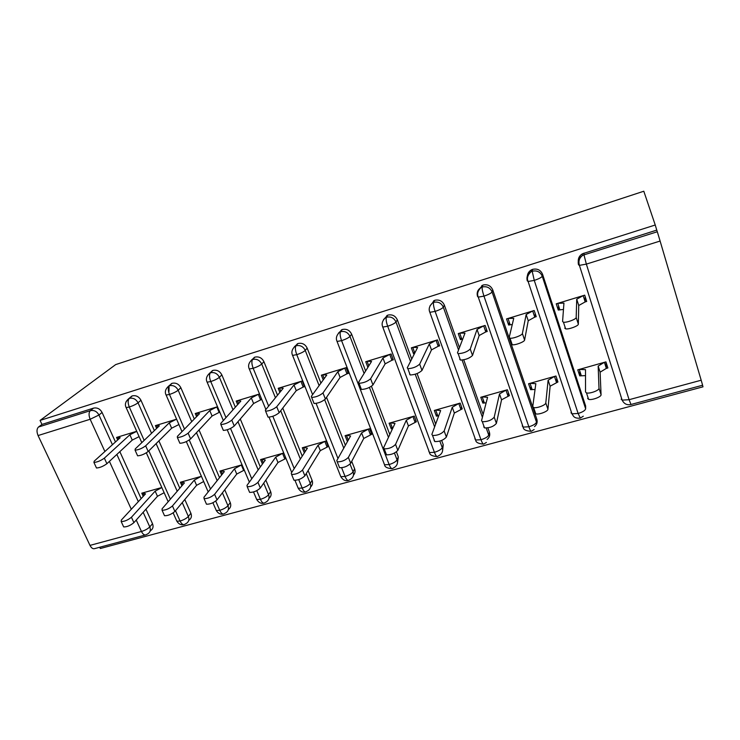 <?xml version="1.0" encoding="UTF-8"?>
<svg xmlns="http://www.w3.org/2000/svg" width="740" height="740" viewBox="0 0 740 740"><rect width="100%" height="100%" fill="white"/><g stroke="black" fill="none" stroke-linecap="round" stroke-linejoin="round"><path stroke-width="1.11" d="M99.724 547.249L100.316 548.507L703 386.826L702.538 385.263M115.671 364.598L643.8 191.225L655.242 225.006L40.071 420.422L115.671 364.598M701.178 380.221L660.108 241.046L586.348 264.115L629.093 399.702L701.178 380.221L702.612 385.235L630.998 404.484L629.093 399.702L622.155 400.137L621.147 399.156M578.255 261.423C578.107 258.131 579.494 255.578 582.426 253.783L656.75 230.112L655.242 225.006M583.99 253.108L583.98 254.884L657.305 231.75L656.75 230.112M657.305 231.75L660.108 241.046M104.904 451.511L90.16 419.266L38.064 435.555L89.993 545.389L141.46 531.477L136.234 520.044M145.355 534.992L94.748 548.59C93 549.173 91.418 548.1 89.993 545.389M38.064 435.555C36.528 431.725 36.676 428.886 38.489 427.026L41.958 424.436L40.071 420.422M585.164 296.629L585.164 301.92L586.7 301.457L584.702 295.158L556.23 303.816L558.265 310.042L558.626 306.064M579.799 371.073L579.725 375.865L577.764 369.843L605.93 361.879L607.864 367.956L606.347 368.391L605.958 361.962M579.725 375.865L585.516 375.633M558.265 310.042L563.473 309.45M143.153 512.302L149.785 526.899L152.514 523.707L145.928 509.194M141.137 498.612L119.843 451.65M115.468 441.974L102.083 412.457L98.947 415.02L112.434 444.712M152.514 523.707C153.624 526.63 153.041 528.887 150.747 530.478L150.035 531.32M621.276 397.361L620.888 396.4M41.958 424.436L93.545 408.129C97.199 407.398 100.048 408.841 102.083 412.457M182.234 502.59L188.367 516.446L190.892 513.273C191.984 516.215 191.364 518.5 189.042 520.137M129.74 397.824L132.303 395.882C136.04 395.132 138.926 396.594 140.961 400.266L138.038 402.782L151.552 433.298M190.892 513.273L184.806 499.509M179.82 488.224L158.897 440.864M154.364 430.606L140.961 400.266M117.706 439.958L116.559 437.423L136.724 431.291M161.82 487.512L141.784 493.173L143.227 496.355M222.407 492.84L227.957 505.716L230.251 502.58C231.315 505.522 230.677 507.834 228.336 509.509M168.979 391.469L169.099 385.827M169.247 385.577L172.078 383.311C175.917 382.534 178.84 384.014 180.865 387.742L178.174 390.211L191.725 421.661M230.251 502.58L224.747 489.778M219.54 477.661L199.023 429.959M194.315 419.007L180.865 387.742M156.63 428.432L155.4 425.62L176.583 419.182M201.419 476.31L180.375 482.258L181.929 485.782M182.799 484.774L181.541 481.934L184.436 482.878L162.097 508.787L162.06 510.239C165.51 510.276 168.979 508.843 172.457 505.938L174.899 511.423L196.6 485.32L203.685 481.527M263.718 483.118L268.574 494.709L270.637 491.601C271.636 494.394 271.071 496.66 268.944 498.409M209.799 373.034L212.917 370.398C216.848 369.602 219.826 371.091 221.843 374.884L219.382 377.298L233.008 409.812M270.637 491.601L265.817 480.084M260.323 466.949L240.278 418.997M235.348 407.204L221.843 374.884M219.66 411.847L219.114 412.421L219.817 412.217M196.6 416.657L195.249 413.512L217.505 406.75M242.045 464.812L219.956 471.065L221.649 475.006M222.527 473.905L221.158 470.723L224.35 471.602L203.963 497.243L204.055 498.64C207.7 498.686 211.215 497.234 214.609 494.302L217.033 499.879L236.754 474.053L244.283 470.122M306.258 473.554L310.273 483.405L312.086 480.334C313.011 482.961 312.53 485.163 310.643 486.957M251.544 360.019L254.865 357.133C258.898 356.31 261.923 357.827 263.921 361.684L261.729 364.043L275.447 397.778M312.086 480.334L308.108 470.538M302.253 456.127L282.754 408.073M277.537 395.216L263.921 361.684M261.507 398.823L260.582 399.905L261.803 399.535M237.66 404.632L236.171 401.071L259.518 393.976M283.753 453.019L260.582 459.577L262.441 464.026M263.311 462.824L261.812 459.226L265.327 460.039L247.003 485.366L247.215 486.716C251.064 486.763 254.643 485.31 257.946 482.351L260.332 488.021L277.972 462.5L285.964 458.411M350.039 464.091L353.082 471.806L354.636 468.772C355.487 471.204 355.098 473.322 353.461 475.135M294.391 346.736L297.97 343.517C302.114 342.657 305.176 344.193 307.165 348.115L305.241 350.409L319.116 385.623M354.636 468.772L351.704 461.335M345.386 445.267L326.534 397.334M320.938 383.107L307.165 348.115M304.131 385.799L303.178 387.048L304.473 386.659L302.225 380.998L278.194 388.306L279.85 392.385M305.213 451.539L303.548 447.413L307.396 448.163L291.255 473.165L291.597 474.451C295.667 474.507 299.302 473.045 302.512 470.057L304.871 475.829L320.291 450.632L328.301 446.516L326.118 441.031L302.281 447.774L304.344 452.88M394.466 453.065L397.065 459.882L398.333 456.894L397.454 462.916M338.374 333.231L342.278 329.513C346.524 328.625 349.641 330.179 351.62 334.175L349.974 336.395L364.099 373.441M398.333 456.894L396.427 451.881M389.814 434.5L371.462 386.299M365.634 370.981L351.62 334.175M347.893 372.424L346.949 373.829L348.281 373.432L346.061 367.678L321.364 375.189L323.232 379.935M348.29 440.096L346.403 435.296L350.603 435.962L336.783 460.604L337.236 461.834C341.547 461.899 345.266 460.428 348.364 457.403L350.686 463.286L363.756 438.45L371.739 434.306L369.593 428.738L345.099 435.666L347.273 441.179L347.754 441.049M439.838 441.086L442.252 447.635L443.232 444.685L442.65 450.253M383.542 319.578L387.834 315.111C392.2 314.195 395.364 315.776 397.325 319.828L395.983 321.993L410.515 361.444M443.232 444.685L441.669 440.439M435.657 424.075L417.082 373.561M411.736 359.029L397.325 319.828M392.848 358.623L391.932 360.25L393.301 359.844L391.127 353.988L365.736 361.703L367.882 367.364M392.561 428.451L390.433 422.836L395.003 423.428L383.635 447.682L384.199 448.847C388.778 448.921 392.57 447.432 395.558 444.389L397.833 450.373L408.425 425.925L416.37 421.763L414.261 416.102L389.092 423.215L391.229 428.83L392.644 428.469M486.236 428.072L488.715 435.046L489.38 432.142C490.259 435.092 489.491 437.543 487.087 439.486M429.996 305.879L434.704 300.292C439.181 299.358 442.4 300.949 444.352 305.084L443.325 307.165L458.541 350.02M489.38 432.142L487.873 427.887M483.137 414.52L463.749 359.834M459.438 347.661L444.352 305.084M439.061 344.35L438.191 346.283L439.597 345.867L437.46 339.91L411.348 347.837L413.512 353.739L414.594 353.415M437.775 415.75L435.675 410.043L440.642 410.543L431.873 434.371L432.549 435.481C437.414 435.564 441.281 434.065 444.157 430.985L446.387 437.072L454.342 413.05L462.241 408.878L460.169 403.106L434.306 410.432L436.397 416.139L438.69 415.852M478.096 290.385L482.933 285.048C487.54 284.077 490.805 285.696 492.738 289.895L492.054 291.902L536.482 422.096L536.833 419.247C537.666 422.17 536.889 424.631 534.511 426.619M536.833 419.247L492.738 289.895M486.541 329.504L485.782 331.918L487.225 331.483L485.126 325.424L458.264 333.583L460.391 339.586L462.676 339.151M484.247 402.69L482.193 396.881L487.568 397.297L481.555 420.662L482.323 421.707C487.512 421.791 491.48 420.283 494.209 417.175L496.392 423.382L501.554 399.804L509.416 395.623L507.381 389.758L480.778 397.278L482.832 403.087L486.134 402.856M527.361 275.946C527.676 273.273 529.035 271.247 531.44 269.86L532.587 269.351C537.323 268.352 540.644 269.989 542.559 274.272L542.235 276.187L585.636 408.785L585.636 405.983L542.559 274.272M535.307 313.862L534.752 317.136L536.241 316.683L534.188 310.513L506.539 318.912L508.621 325.026L512.265 324.536M532.041 389.259L530.034 383.348L535.834 383.671L532.754 406.538L533.614 407.509C536.472 408.61 545.889 405.076 545.796 402.939L547.933 409.266L550.125 386.188L557.932 381.988L555.953 376.013L528.582 383.755L530.589 389.675L535.057 389.453M583.296 416.204L580.345 418.1L578.125 413.475L534.262 280.404L532.199 271.229L532.587 269.351M508.621 325.026L509.305 322.279M530.589 389.675L531.07 386.4M460.391 339.586L461.214 337.459M482.832 403.087L483.498 400.581M413.512 353.739L414.409 351.981M436.397 416.139L437.164 414.086M391.229 428.83L392.043 427.091M347.273 441.179L348.124 439.671M531.357 431.272C530.83 431.476 529.997 429.977 528.86 426.786L483.96 296.13C482.499 291.615 481.907 288.582 482.184 287.009L482.933 285.048M483.747 444.065C483.072 444.305 482.147 442.853 480.972 439.727L435.12 311.401C433.64 306.961 433.141 303.946 433.612 302.336L434.704 300.292M437.451 456.515C436.628 456.774 435.62 455.378 434.417 452.307L387.686 326.238C386.197 321.872 385.781 318.875 386.428 317.229L387.834 315.111M392.404 468.614C391.451 468.91 390.368 467.55 389.138 464.544L341.584 340.65C340.086 336.358 339.743 333.379 340.567 331.705L342.278 329.513M312.613 394.614L296.759 354.664C295.26 350.446 294.992 347.476 295.982 345.774L297.97 343.517M348.568 480.399C347.495 480.723 346.329 479.409 345.071 476.449L341.639 467.782M337.958 458.504L316.1 403.42M268.648 406.112L253.173 368.298C251.665 364.136 251.471 361.194 252.608 359.464L254.865 357.133M305.888 491.869C304.695 492.22 303.465 490.944 302.188 488.039L298.729 479.594M294.215 468.577L272.82 416.287M225.978 417.628L210.761 381.553C209.244 377.465 209.124 374.542 210.401 372.775L212.917 370.398M264.328 503.034C263.024 503.413 261.719 502.173 260.425 499.324L256.771 490.657M251.757 478.789L230.538 428.451M184.501 429.071L169.488 394.466C167.962 390.433 167.915 387.529 169.321 385.743L172.078 383.311M223.832 513.921C222.416 514.318 221.056 513.116 219.743 510.323L215.738 501.082M210.502 489.02L189.246 440.023M144.161 440.383L129.306 407.028C127.77 403.06 127.779 400.174 129.324 398.37L132.303 395.882M184.362 524.521C182.854 524.947 181.439 523.781 180.097 521.034L175.5 510.702M170.367 499.195L148.823 450.854M559.773 309.579L557.747 303.354L563.945 303.076L562.576 321.512L563.445 322.187C566.424 322.908 576.469 319.18 576.183 317.46L578.338 324.139C578.634 325.905 568.607 329.624 565.619 328.856L564.74 328.162M576.183 317.46L576.728 299.2L583.166 295.63L585.164 301.92L578.745 305.509L578.338 324.139M576.728 299.2L578.745 305.509M581.224 375.448L579.263 369.427L585.516 369.649L585.534 391.978L586.469 392.875C589.54 394.022 599.409 390.387 598.993 388.269L601.065 394.716C601.5 396.871 591.639 400.497 588.568 399.313L587.625 398.398M598.993 388.269L598.16 366.078L604.404 362.304L606.347 368.391L600.112 372.174L598.16 366.078M601.065 394.716L600.112 372.174M510.091 324.582L508.01 318.468L513.745 318.311L509.203 337.431L509.99 338.171C512.755 338.865 522.338 335.257 522.385 333.5L524.595 340.049C524.558 341.843 514.994 345.45 512.219 344.711L511.423 343.952M522.385 333.5L526.159 314.537L532.698 310.966L534.752 317.136L528.231 320.735L524.595 340.049M526.159 314.537L528.231 320.735M461.815 339.151L459.697 333.148L464.988 333.102L457.459 352.86L458.153 353.664C463.296 353.359 467.319 351.815 470.242 349.039L472.509 355.468C469.604 358.28 465.58 359.816 460.428 360.084L459.734 359.252M470.242 349.039L477.041 329.439L483.683 325.859L485.782 331.918L479.159 335.525L472.509 355.468M477.041 329.439L479.159 335.525M414.789 353.026L412.735 347.421L417.61 347.476L407.268 367.817L407.86 368.687C412.68 368.4 416.62 366.883 419.673 364.126L421.985 370.425C418.942 373.219 415.011 374.736 410.191 374.986L409.59 374.098M419.673 364.126L429.329 343.924L436.054 340.335L438.191 346.283L431.485 349.891L421.985 370.425M429.329 343.924L431.485 349.891M368.816 365.856L367.086 361.296L371.563 361.444L358.567 382.339L359.048 383.274C363.571 383.006 367.429 381.498 370.611 378.75L372.96 384.939C369.796 387.714 365.949 389.221 361.416 389.453L360.935 388.5M370.611 378.75L382.95 357.993L389.749 354.404L391.932 360.25L385.151 363.858L372.96 384.939M382.95 357.993L385.151 363.858M547.933 409.266C548.035 411.431 538.627 414.955 535.76 413.827L534.9 412.837M545.796 402.939L548.118 380.203L554.473 376.438L556.452 382.404L556.767 378.473M550.125 386.188L548.118 380.203M496.392 423.382C493.673 426.518 489.723 428.025 484.524 427.905L483.747 426.841M494.209 417.175L499.509 393.93L505.947 390.165L507.982 396.029L508.565 393.162M501.554 399.804L499.509 393.93M446.387 437.072C443.528 440.18 439.671 441.678 434.796 441.567L434.112 440.439M444.157 430.985L452.251 407.268L458.772 403.504L460.844 409.266L461.566 407M454.342 413.05L452.251 407.268M397.833 450.373C394.855 453.444 391.081 454.934 386.493 454.822L385.919 453.629M395.558 444.389L406.297 420.246L412.901 416.481L415.011 422.151L415.806 420.255M408.425 425.925L406.297 420.246M324.185 378.621L322.677 374.782L326.775 375.032L311.29 396.437L311.651 397.426C315.906 397.177 319.689 395.678 322.982 392.949L325.378 399.026C322.094 401.783 318.329 403.272 314.065 403.504L313.677 402.523M322.982 392.949L337.856 371.674L344.729 368.085L346.949 373.829L340.095 377.437L325.378 399.026M337.856 371.674L340.095 377.437M350.686 463.286C347.596 466.329 343.887 467.8 339.568 467.708L339.087 466.487M348.364 457.403L361.592 432.863L368.27 429.108L370.416 434.676L371.258 433.057M363.756 438.45L361.592 432.863M280.802 391.21L279.47 387.917L283.207 388.25L265.373 410.127L265.614 411.181C269.628 410.931 273.328 409.451 276.732 406.741L279.165 412.717C275.779 415.454 272.079 416.925 268.056 417.147L267.686 416.241M276.732 406.741L293.993 384.985L300.93 381.396L303.178 387.048L296.259 390.646L279.165 412.717M293.993 384.985L296.259 390.646M238.613 403.568L237.42 400.692L240.814 401.117L220.761 423.437L220.871 424.538C224.655 424.298 228.299 422.836 231.796 420.144L234.256 426.009C230.788 428.728 227.143 430.19 223.351 430.393L223.008 429.579M231.796 420.144L251.304 397.935L258.306 394.346L260.582 399.905L253.607 403.504L234.256 426.009M251.304 397.935L253.607 403.504M197.552 415.677L196.461 413.142L199.541 413.642L177.397 436.36L177.369 437.525C180.958 437.294 184.538 435.842 188.126 433.168L190.615 438.922C187.054 441.632 183.474 443.075 179.885 443.279L179.561 442.539M188.126 433.168L209.753 410.543L216.802 406.963L219.114 412.421L212.084 416.019L190.615 438.922M209.753 410.543L212.084 416.019M304.871 475.829C301.67 478.845 298.035 480.306 293.965 480.223L293.502 479.104M302.512 470.057L318.089 445.147L324.832 441.392L327.015 446.877L327.875 445.443M320.291 450.632L318.089 445.147M260.332 488.021C257.039 491.009 253.469 492.461 249.621 492.387L249.186 491.369M257.946 482.351L275.733 457.098L282.541 453.361L284.752 458.745L285.594 457.514M277.972 462.5L275.733 457.098M217.033 499.879C213.647 502.839 210.132 504.282 206.488 504.218L206.081 503.293M214.609 494.302L234.497 468.744L241.351 465.007L243.599 470.316L244.089 469.66M236.754 474.053L234.497 468.744M157.574 427.526L156.575 425.26L159.34 425.842L135.226 448.94L135.069 450.142C138.463 449.929 141.997 448.486 145.66 445.832L148.185 451.493C144.541 454.175 141.016 455.609 137.612 455.812L137.307 455.137M178.728 424.621L171.643 428.21L148.185 451.493M176.388 419.238L169.294 422.818L145.66 445.832M169.294 422.818L171.643 428.21M174.899 511.423C171.44 514.346 167.98 515.78 164.521 515.725L164.151 514.892M172.457 505.938L194.315 480.084L201.225 476.366M196.6 485.32L194.315 480.084M118.631 439.116L117.706 437.072L120.176 437.719L94.202 461.168L93.915 462.426C97.144 462.213 100.622 460.789 104.358 458.143L106.902 463.712C103.184 466.376 99.715 467.8 96.487 467.995L96.2 467.384M139.102 436.637L132.256 440.087L106.902 463.712M136.743 431.346L129.87 434.778L104.358 458.143M129.87 434.778L132.256 440.087M144.087 495.421L142.931 492.849L145.53 493.858L121.351 520.035L121.184 521.534C124.468 521.552 127.881 520.127 131.433 517.251L133.903 522.644C130.37 525.539 126.965 526.973 123.672 526.926L123.321 526.168M131.433 517.251L155.16 491.138L161.847 487.568M133.903 522.644L157.472 496.29L164.141 492.71M157.472 496.29L155.16 491.138M582.426 253.783L582.408 255.568L583.98 254.884L586.348 264.115L579.411 265.355L578.523 264.818C577.588 260.924 578.884 257.835 582.408 255.568C579.244 258.075 578.245 261.331 579.411 265.355L622.155 400.137C624.079 403.892 627.002 405.344 630.915 404.512M131.304 509.259L109.409 461.371M38.489 427.026L90.354 410.663L93.545 408.129M145.993 534.817C144.374 535.362 142.857 534.252 141.46 531.477C145.096 530.349 147.871 528.823 149.785 526.899C150.914 529.84 150.322 532.106 148.009 533.707L145.993 534.817M90.16 419.266C88.633 415.362 88.698 412.495 90.354 410.663C94.026 409.932 96.894 411.385 98.947 415.02L90.16 419.266M542.235 276.187C540.311 271.867 536.962 270.22 532.199 271.229L531.043 271.737C527.555 273.939 526.297 276.982 527.278 280.867L528.101 281.468L534.262 280.404C538.933 278.832 541.587 277.426 542.235 276.187M585.636 408.785C585.183 410.515 582.676 412.078 578.125 413.475L571.937 413.817L570.993 412.754M481.916 285.492L481.157 287.462C477.781 290.728 476.81 293.947 478.262 297.119L483.96 296.13C488.52 294.603 491.221 293.188 492.054 291.902C490.111 287.666 486.818 286.038 482.184 287.009L481.157 287.462C477.716 289.59 476.514 292.587 477.531 296.444L477.846 295.639M462.112 360.103L482.415 417.314M433.797 300.68L432.706 302.734L433.612 302.336C438.126 301.393 441.364 303.002 443.325 307.165C442.307 308.497 439.569 309.912 435.12 311.401L429.848 312.308L429.468 311.096M415.223 374.227L434.621 426.906M387.029 315.453L385.614 317.571L386.428 317.229C390.822 316.313 394.004 317.904 395.983 321.993C394.79 323.361 392.024 324.777 387.686 326.238L382.793 327.08L382.441 326.016M369.436 387.427L388.472 437.358M324.684 399.748L343.767 448.153M280.71 410.719L300.366 459.05M237.975 421.68L258.186 469.909M196.479 432.678L217.153 480.658M156.121 443.611L177.212 491.249M116.855 454.434L138.315 501.665M536.482 422.096C535.843 423.863 533.309 425.426 528.86 426.786L523.134 427.1L522.255 425.963M488.715 435.046C487.901 436.831 485.32 438.394 480.972 439.727L475.663 440.023L474.867 438.802M531.191 431.318C525.964 431.013 523.273 429.607 523.134 427.1L478.262 297.119L477.531 296.453M437.488 456.488L439.986 454.971C442.418 453.065 443.168 450.623 442.252 447.635C441.271 449.448 438.663 451.002 434.417 452.307L429.487 452.575L428.793 451.289M339.836 332.01C336.543 335.063 335.608 338.199 337.052 341.436L341.584 340.65C345.821 339.225 348.614 337.81 349.974 336.395C347.976 332.38 344.849 330.817 340.567 331.705L339.836 332.01L341.556 329.818M392.45 468.587L394.846 467.162C397.278 465.303 398.018 462.879 397.065 459.882C395.928 461.714 393.282 463.268 389.138 464.544L384.56 464.794L337.052 341.436M295.325 346.052C292.041 349.03 291.116 352.147 292.55 355.394L296.759 354.664C300.903 353.276 303.724 351.851 305.241 350.409C303.233 346.468 300.144 344.914 295.982 345.774L297.323 343.786M348.623 480.362L350.927 479.011C353.35 477.198 354.072 474.793 353.082 471.806C351.796 473.655 349.132 475.2 345.071 476.449L340.816 476.69L340.28 475.358M384.356 464.285L383.968 463.434M252.016 359.705C248.732 362.665 247.817 365.754 249.26 368.973L253.173 368.298C257.224 366.929 260.073 365.514 261.729 364.043C259.703 360.158 256.669 358.632 252.608 359.464L254.282 357.383M305.953 491.832L308.182 490.537C310.587 488.77 311.281 486.393 310.273 483.405C308.839 485.274 306.147 486.818 302.188 488.039L298.22 488.261L297.711 487.04M348.244 480.482C345.414 481.287 342.935 480.02 340.816 476.69L292.235 354.516M209.864 372.997C206.488 376.05 205.572 379.111 207.126 382.182L210.761 381.553C214.72 380.221 217.597 378.806 219.382 377.298C217.357 373.487 214.36 371.98 210.401 372.775L212.38 370.62M264.402 502.997L266.557 501.766C268.953 500.037 269.619 497.687 268.574 494.709C267.02 496.586 264.3 498.131 260.425 499.324L256.725 499.537L256.243 498.409M265.891 409.498L248.954 368.168M168.831 385.938C165.455 388.916 164.539 391.95 166.093 395.049L169.488 394.466C173.354 393.162 176.25 391.738 178.174 390.211C176.129 386.456 173.179 384.967 169.321 385.743L171.588 383.505M223.915 513.875L226.024 512.691C228.383 511.007 229.03 508.685 227.957 505.716C226.274 507.612 223.536 509.148 219.743 510.323L216.284 510.517L215.84 509.49M223.341 420.561L206.83 381.452M131.859 396.057L128.88 398.546C125.495 401.459 124.579 404.466 126.133 407.574L129.306 407.028C133.089 405.751 136.003 404.336 138.038 402.782C135.994 399.082 133.089 397.611 129.324 398.37L126.078 401.663M184.464 524.484L186.517 523.328C188.857 521.691 189.468 519.397 188.367 516.446C186.572 518.351 183.816 519.887 180.097 521.034L176.869 521.219L176.453 520.276M182.003 431.642L165.825 394.374M141.793 442.65L125.874 406.963M531.376 431.254L534.151 429.514M580.216 418.146C573.361 418.674 573.398 415.519 571.937 413.817L528.101 281.468C526.639 278.332 527.629 275.086 531.043 271.737L531.44 269.86M483.775 444.046L486.402 442.428M432.706 302.734C429.367 305.888 428.414 309.079 429.848 312.308L475.663 440.023C475.774 442.354 478.391 443.723 483.535 444.12M385.614 317.571C382.284 320.697 381.341 323.87 382.793 327.08L429.487 452.575C429.663 454.869 432.225 456.21 437.192 456.58M384.56 464.794C384.754 467.051 387.279 468.346 392.117 468.688M305.537 491.961C302.716 492.72 300.274 491.49 298.22 488.261L294.973 480.362M291.717 472.435L269.046 417.184M263.94 503.135C261.118 503.857 258.713 502.654 256.725 499.537L253.524 491.98M249.352 482.11L227.236 429.783M223.415 514.023C220.566 514.698 218.189 513.523 216.284 510.517L212.907 502.747M208.199 491.915L186.332 441.604M183.918 524.641C181.06 525.271 178.71 524.124 176.869 521.219L173.151 512.894M168.174 501.738L146.344 452.843M563.445 322.187L565.619 328.856M588.568 399.313L586.469 392.875M509.99 338.171L512.219 344.711M458.153 353.664L460.428 360.084M407.86 368.687L410.191 374.986M359.048 383.274L361.416 389.453M535.76 413.827L533.614 407.509M484.524 427.905L482.323 421.707M434.796 441.567L432.549 435.481M386.493 454.822L384.199 448.847M311.651 397.426L314.065 403.504M339.568 467.708L337.236 461.834M265.614 411.181L268.056 417.147M220.871 424.538L223.351 430.393M177.369 437.525L179.885 443.279M293.965 480.223L291.597 474.451M249.621 492.387L247.215 486.716M206.488 504.218L204.055 498.64M135.069 450.142L137.612 455.812M164.521 515.725L162.06 510.239M93.915 462.426L96.487 467.995M123.672 526.926L121.184 521.534"/></g></svg>
